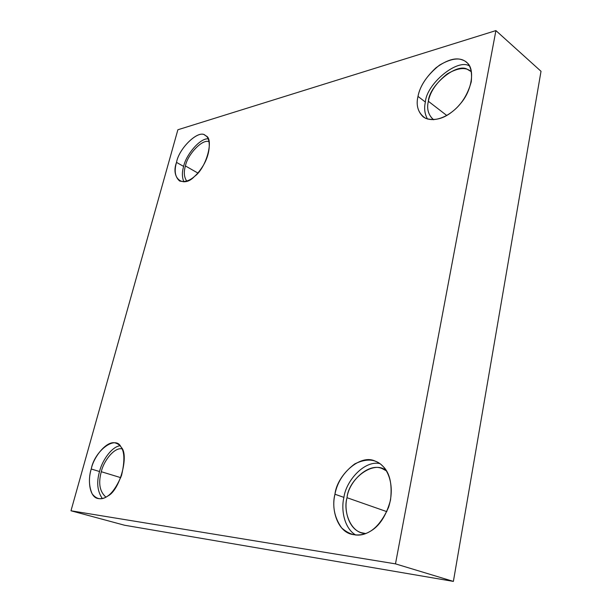 <?xml version="1.0" encoding="UTF-8"?>
<svg xmlns="http://www.w3.org/2000/svg" width="612" height="612" viewBox="0 0 612 612"><rect width="100%" height="100%" fill="white"/><g stroke="black" fill="none" stroke-linecap="round" stroke-linejoin="round"><path stroke-width="0.92" d="M334.948 494.244C331.092 508.243 336.715 530.283 351.074 534.177C366.534 537.772 379.042 528.799 388.597 507.241C395.926 484.031 386.968 465.112 375.554 461.318C360.277 453.155 336.868 475.524 334.948 494.244L343.921 497.38C345.872 481.239 364.086 460.209 379.708 463.559C364.086 460.209 345.872 481.239 343.921 497.38L334.948 494.244C337.227 482.164 343.845 472.043 354.792 463.888C366.427 458.25 375.661 458.908 382.5 465.877C389.714 472.41 392.391 483.786 390.533 500.004C386.172 516.069 379.165 526.649 369.518 531.736C360.017 537.252 350.737 535.982 341.664 527.934C334.389 517.538 332.148 506.308 334.948 494.244M355.847 535.087C344.204 528.416 340.846 509.635 343.921 497.38C340.846 509.635 344.204 528.416 355.847 535.087M347.012 497.709C348.58 478.645 374.269 459.26 386.47 470.903L382.691 468.876C369.166 461.739 348.626 481.307 347.012 497.709C343.676 509.972 348.718 529.219 361.34 532.7L365.662 533.534C350.928 533.565 342.858 511.686 347.012 497.709L386.853 511.655L347.012 497.709M417.988 96.39C415.992 104.66 417.713 111.491 423.167 116.877C433.579 123.991 450.141 116.158 459.903 104.3C472.288 90.867 475.363 68.184 466.535 62.348C460.782 57.077 451.778 58.002 439.508 65.132C427.306 74.947 420.13 85.366 417.988 96.39L425.386 102.066C426.35 84.112 457.409 58.056 469.519 65.997C457.409 58.056 426.35 84.112 425.386 102.066L417.988 96.39C419.756 86.896 425.753 77.364 435.974 67.794C446.921 59.831 455.764 57.222 462.504 59.976C469.58 62.286 472.502 69.569 471.255 81.832C467.637 94.814 461.326 104.751 452.314 111.652C443.471 118.82 434.566 121.054 425.608 118.361C418.271 113.365 415.732 106.037 417.988 96.39M427.497 119.08C424.644 113.878 423.94 108.209 425.386 102.066C423.94 108.209 424.644 113.878 427.497 119.08M428.354 101.278C429.203 85.175 457.141 62.126 467.614 69.5L471.095 71.558C466.015 66.915 458.067 67.695 447.25 73.891C436.501 82.459 430.205 91.593 428.354 101.278C426.633 108.515 428.171 114.513 432.975 119.271L433.64 119.745C428.301 115.071 426.541 108.913 428.354 101.278L446.729 115.454L428.354 101.278M176.524 162.387C174.03 170.786 175.063 176.99 179.614 180.999C187.578 183.141 195.412 178.061 203.092 165.768C211.178 152.61 210.643 137.509 205.295 135.55C199.152 128.727 178.926 148.096 176.524 162.387L183.638 166.426C185.666 155.616 199.55 138.151 208.134 138.817C199.55 138.151 185.666 155.616 183.638 166.426L176.524 162.387C178.979 147.737 199.757 128.382 205.586 135.742C214.468 138.044 206.435 168.124 194.547 176.394C183.218 188.703 170.48 178.016 176.524 162.387M183.875 181.856C181.994 177.304 181.917 172.163 183.638 166.426C181.917 172.163 181.994 177.304 183.875 181.856M185.428 165.951C187.31 155.035 202.297 138.503 209.09 141.732C202.297 138.503 187.31 155.035 185.428 165.951C183.577 172.156 184.044 177.25 186.821 181.221C184.044 177.25 183.577 172.156 185.428 165.951L197.86 173.035L185.428 165.951M91.242 469.006C87.593 479.915 89.36 496.745 97.736 498.489C106.511 500.119 114.444 492.446 121.528 475.478C125.911 456.896 124.144 446.171 116.226 443.295C107.842 439.263 93.904 455.963 91.242 469.006L99.534 471.531C101.921 461.15 111.369 446.882 119.952 445.758C111.369 446.882 101.921 461.15 99.534 471.531L91.242 469.006C94.539 450.753 115.836 434.704 121.038 447.142C129.53 454.295 119.837 490.572 107.773 496.003C101.89 500.302 96.688 499.591 92.175 493.876C88.878 486.356 88.564 478.064 91.242 469.006M102.334 498.551C97.346 491.314 96.413 482.31 99.534 471.531C96.413 482.31 97.346 491.314 102.334 498.551M101.301 471.722C103.527 461.111 114.368 447.012 122.033 448.864C114.368 447.012 103.527 461.111 101.301 471.722C98.142 483.251 99.695 491.727 105.953 497.143C99.695 491.727 98.142 483.251 101.301 471.722L120.748 477.651L101.301 471.722M395.482 563.866L453.385 581.4L541.016 71.29L495.911 30.6L395.482 563.866L70.984 510.783L177.878 129.759L495.911 30.6L541.016 71.29L453.385 581.4L395.482 563.866L495.911 30.6L177.878 129.759L70.984 510.783L124.519 525.226L70.984 510.783L395.482 563.866M124.519 525.226L453.385 581.4L124.519 525.226"/></g></svg>
